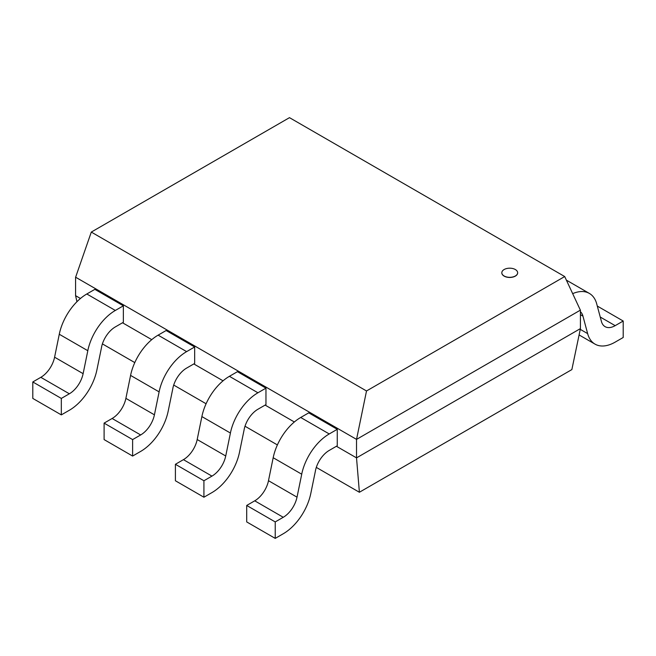 <?xml version="1.0" encoding="UTF-8"?>
<svg xmlns="http://www.w3.org/2000/svg" width="656" height="656" viewBox="0 0 656 656"><rect width="100%" height="100%" fill="white"/><g stroke="black" fill="none" stroke-linecap="round" stroke-linejoin="round"><path stroke-width="0.98" d="M515.329 269.526A7.913 4.567 0 0 0 506.703 268.534A7.913 4.567 0 0 0 501.815 272.757A7.913 4.567 0 0 0 509.737 277.324A7.913 4.567 0 0 0 517.65 272.757A7.913 4.567 0 0 0 515.329 269.526M517.65 272.822A7.913 4.567 180 0 1 517.65 272.88A7.913 4.567 180 0 1 509.737 277.455A7.913 4.567 180 0 1 501.815 272.88A7.913 4.567 180 0 1 501.824 272.822M91.299 232.076L289.485 117.654L564.701 276.545L366.515 390.968L91.299 232.076L75.629 277.201M366.515 390.968L356.536 439.381L75.579 277.193L75.579 295.667L76.949 301.703M359.398 492.279L356.52 457.872L580.421 328.607L580.421 310.124L356.52 439.397L356.52 457.872L336.421 446.269M564.701 276.545L580.371 310.157M294.355 421.98L265.122 405.096M223.056 380.816L193.815 363.932M151.757 339.652L122.516 322.768M80.45 298.48L75.579 295.667M571.827 369.607L359.381 492.262L316.307 467.392M277.39 444.924L245.008 426.228M206.091 403.76L173.709 385.064M134.792 362.596L102.402 343.892M580.421 328.607L571.852 369.623M601.413 321.407L596.722 303.892A40.336 23.288 120 0 0 589.359 293.412A40.336 23.288 120 0 0 572.672 293.65M580.421 314.667L582.946 316.126L587.628 333.576A40.336 23.288 120 0 0 595.008 344.121A40.336 23.288 120 0 0 615.172 342.12L623.2 337.487L623.2 321.022L615.172 325.655A20.164 11.644 -60 0 1 605.086 326.655A20.164 11.644 -60 0 1 601.404 321.424M597.304 306.065L623.2 321.022M580.421 311.715A20.164 11.644 -60 0 1 582.963 316.11M101.557 347.049A20.164 11.644 -60 0 1 115.333 326.918L123.361 322.285L123.361 305.819L94.841 289.353L86.813 293.986A40.336 23.288 -60 0 0 59.27 334.248L87.822 350.714L83.123 373.658A20.164 11.644 -60 0 1 69.347 393.789L61.32 398.422L32.8 381.956L40.828 377.323A20.164 11.644 120 0 0 54.596 357.192M123.361 305.819L115.333 310.452A40.336 23.288 120 0 0 87.789 350.714M83.107 373.658L54.587 357.192L59.278 334.248M32.8 381.956L32.8 398.422L61.32 414.887L69.347 410.254A40.336 23.288 120 0 0 96.908 369.902L101.598 347.04M61.32 398.422L61.32 414.887M172.864 388.221A20.164 11.644 -60 0 1 186.632 368.082L194.66 363.449L194.66 346.983L166.14 330.517L158.112 335.15A40.336 23.288 -60 0 0 130.569 375.421M194.66 346.983L186.632 351.616A40.336 23.288 120 0 0 159.096 391.886M154.406 414.822L125.886 398.356L130.585 375.412L159.121 391.878L154.422 414.822A20.164 11.644 -60 0 1 140.655 434.953L132.619 439.586L104.099 423.12L112.127 418.487A20.164 11.644 120 0 0 125.903 398.356M104.099 423.12L104.099 439.586L132.619 456.059L140.655 451.418A40.336 23.288 120 0 0 168.207 411.066L172.897 388.204M132.619 439.586L132.619 456.059M244.163 429.385A20.164 11.644 -60 0 1 257.931 409.246L265.959 404.613L265.959 388.147L237.439 371.681L229.411 376.314A40.336 23.288 -60 0 0 201.876 416.585M265.959 388.147L257.931 392.78A40.336 23.288 120 0 0 230.395 433.05M211.954 476.117L203.926 480.758L175.406 464.292L183.434 459.651L211.954 476.117A20.164 11.644 -60 0 0 225.721 455.986L197.185 439.528L201.884 416.576L230.42 433.042L225.73 455.986M175.406 464.292L175.406 480.758L203.926 497.223L211.954 492.59A40.336 23.288 120 0 0 239.506 452.23L244.196 429.377M203.926 480.758L203.926 497.223M183.434 459.651A20.164 11.644 120 0 0 197.202 439.52M315.462 470.549A20.164 11.644 -60 0 1 329.238 450.418L337.266 445.777L337.266 429.311L308.746 412.845L300.71 417.478A40.336 23.288 -60 0 0 273.175 457.749L268.484 480.692L297.012 497.158A20.164 11.644 -60 0 1 283.253 517.289L275.225 521.922L246.705 505.456L254.733 500.823A20.164 11.644 120 0 0 268.501 480.684M337.266 429.311L329.238 433.952A40.336 23.288 120 0 0 301.694 474.214M273.208 457.74L301.727 474.206L297.029 497.15M246.705 505.456L246.705 521.922L275.225 538.387L283.253 533.754A40.336 23.288 120 0 0 310.813 493.402L315.503 470.541M275.225 521.922L275.225 538.387M587.604 333.592L580.265 329.353M615.172 325.655L600.248 317.037M115.333 310.452L86.813 293.986M40.828 377.323L69.347 393.789M186.632 351.616L158.112 335.15M112.127 418.487L140.655 434.953M257.931 392.78L229.411 376.314M329.238 433.952L300.71 417.478M254.733 500.823L283.253 517.289M589.359 293.412L566.382 280.145M595.008 344.121L579.1 334.937"/></g></svg>
